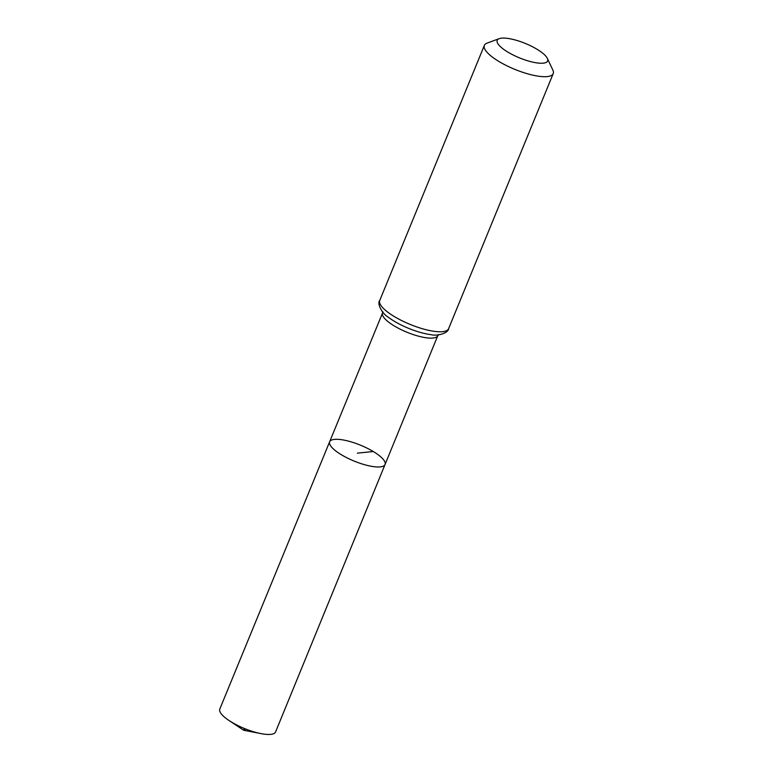 <?xml version="1.0" encoding="UTF-8"?>
<svg xmlns="http://www.w3.org/2000/svg" width="773" height="773" viewBox="0 0 773 773"><rect width="100%" height="100%" fill="white"/><g stroke="black" fill="none" stroke-linecap="round" stroke-linejoin="round"><path stroke-width="1.16" d="M385.051 464.505A29.954 8.561 -157.7 0 1 354.092 461.056A29.954 8.561 -157.7 0 1 329.636 441.769A29.954 8.561 22.3 0 0 341.386 454.746A29.954 8.561 22.3 0 0 385.051 464.505A29.954 8.561 22.3 0 0 360.585 445.219A29.954 8.561 22.3 0 0 329.636 441.769L219.793 709.092A30.137 8.609 22.3 0 0 229.001 720.494A30.137 8.609 22.3 0 0 231.62 722.146A30.137 8.609 22.3 0 0 260.994 733.616A30.137 8.609 22.3 0 0 275.565 731.963L437.789 335.666A29.857 8.532 22.3 0 1 394.259 325.935A29.857 8.532 22.3 0 1 382.538 313.007L329.636 441.769M536.916 49.201A27.239 7.778 -157.7 0 1 547.342 58.381A27.239 7.778 -157.7 0 1 519.456 57.859A27.239 7.778 -157.7 0 1 499.232 38.65A27.239 7.778 -157.7 0 1 536.916 49.201M547.342 58.381L552.84 70.043A37.21 10.629 -157.7 0 1 553.207 73.619A37.21 10.629 -157.7 0 1 514.75 69.338A37.21 10.629 -157.7 0 1 484.362 45.385A37.21 10.629 -157.7 0 1 487.125 43.095L499.232 38.65M244.413 728.495L243.688 730.253L245.804 729.055M373.291 451.529L357.339 453.142M394.307 321.259A33.529 9.576 22.3 0 0 431.102 334.67C437.238 336.39 448.495 333.095 448.591 328.699A37.21 10.629 22.3 0 1 394.346 316.572A37.21 10.629 22.3 0 1 379.746 300.465C376.731 303.663 382.422 313.906 388.007 316.998A33.529 9.576 22.3 0 0 394.307 321.259M438.716 334.487L437.789 335.666M382.712 311.519L382.538 313.007M484.362 45.385L379.746 300.465M553.207 73.619L448.591 328.699M229.001 720.494L243.688 730.253L260.994 733.616"/></g></svg>
